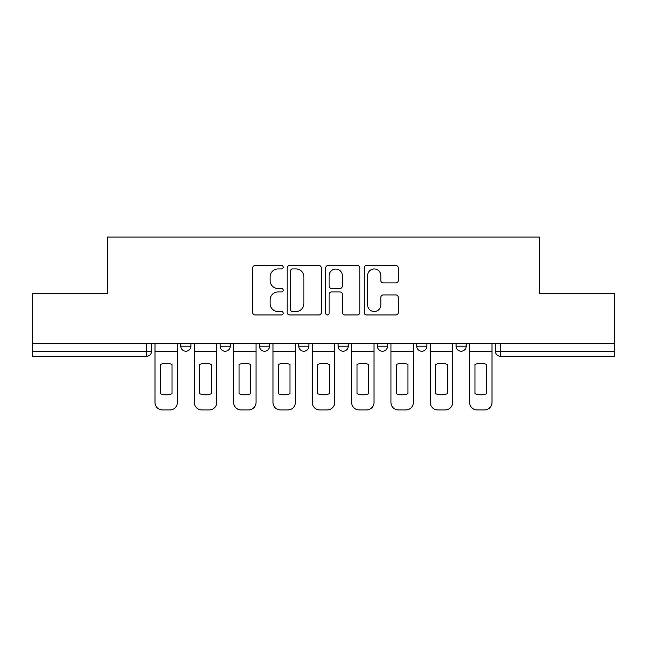 <?xml version="1.0" encoding="UTF-8"?>
<svg xmlns="http://www.w3.org/2000/svg" width="647" height="647" viewBox="0 0 647 647"><rect width="100%" height="100%" fill="white"/><g stroke="black" fill="none" stroke-linecap="round" stroke-linejoin="round"><path stroke-width="0.97" d="M283.168 267.211A1.731 1.731 0 0 0 281.437 265.48L255.144 265.48A2.475 2.475 0 0 0 252.67 267.955L252.67 312.493A2.475 2.475 0 0 0 255.144 314.968L281.437 314.968A1.731 1.731 0 0 0 283.168 313.237A1.731 1.731 0 0 0 281.437 311.506L278.032 311.506A7.918 7.918 0 0 1 270.114 303.589L270.114 299.876A7.918 7.918 0 0 1 278.032 291.959L281.437 291.959A1.731 1.731 0 0 0 283.168 290.228A1.731 1.731 0 0 0 281.437 288.497L278.032 288.497A7.918 7.918 0 0 1 270.114 280.58L270.114 276.867A7.918 7.918 0 0 1 278.032 268.95L281.437 268.95A1.731 1.731 0 0 0 283.168 267.211M416.765 343.411L416.765 346.185L426.85 346.185A5.039 5.039 0 0 1 421.812 351.232A5.039 5.039 0 0 1 416.765 346.185L416.765 343.411M377.444 343.411L377.444 346.185L387.529 346.185A5.039 5.039 0 0 1 382.49 351.232A5.039 5.039 0 0 1 377.444 346.185L377.444 343.411M298.793 343.411L298.793 346.185L308.878 346.185A5.039 5.039 0 0 1 303.839 351.232A5.039 5.039 0 0 1 298.793 346.185L298.793 343.411M395.81 282.925A2.475 2.475 0 0 0 398.285 280.45L398.285 267.955A2.475 2.475 0 0 0 395.81 265.48L366.614 265.48A2.475 2.475 0 0 0 364.14 267.955L364.14 312.493A2.475 2.475 0 0 0 366.614 314.968L395.81 314.968A2.475 2.475 0 0 0 398.285 312.493L398.285 297.402A2.475 2.475 0 0 0 395.81 294.927L383.315 294.927A2.475 2.475 0 0 0 380.84 297.402L380.84 304.883A6.616 6.616 0 0 1 374.225 311.506A6.616 6.616 0 0 1 367.601 304.883L367.601 275.565A6.616 6.616 0 0 1 374.225 268.95A6.616 6.616 0 0 1 380.84 275.565L380.84 280.45A2.475 2.475 0 0 0 383.315 282.925L395.81 282.925M32.35 343.411L32.35 293.253L107.467 293.253L107.467 237.037L539.533 237.037L539.533 293.253L614.65 293.253L614.65 343.411L32.35 343.411L32.35 351.232L151.584 351.232L151.584 343.411L151.584 351.232A5.039 5.039 0 0 1 146.537 356.271L32.35 356.271L32.35 351.232M321.333 267.955A2.475 2.475 0 0 0 318.858 265.48L289.662 265.48A2.475 2.475 0 0 0 287.187 267.955L287.187 312.493A2.475 2.475 0 0 0 289.662 314.968L318.858 314.968A2.475 2.475 0 0 0 321.333 312.493L321.333 267.955M328.142 265.48L357.338 265.48A2.475 2.475 0 0 1 359.813 267.955L359.813 312.493A2.475 2.475 0 0 1 357.338 314.968L344.843 314.968A2.475 2.475 0 0 1 342.368 312.493L342.368 294.434A2.475 2.475 0 0 0 339.893 291.959L331.604 291.959A2.475 2.475 0 0 0 329.129 294.434L329.129 313.237A1.731 1.731 0 0 1 327.398 314.968A1.731 1.731 0 0 1 325.667 313.237L325.667 267.955A2.475 2.475 0 0 1 328.142 265.48M495.416 343.411L495.416 351.232L614.65 351.232L614.65 356.271L500.463 356.271A5.039 5.039 0 0 1 495.416 351.232A5.039 5.039 0 0 0 500.463 356.271L500.463 343.411M614.65 343.411L614.65 351.232M466.18 343.411L466.18 346.185A5.039 5.039 0 0 1 461.133 351.232A5.039 5.039 0 0 1 456.095 346.185L466.18 346.185L466.18 343.411M456.095 343.411L456.095 346.185M426.85 343.411L426.85 346.185L426.85 343.411M387.529 346.185L387.529 343.411L387.529 346.185A5.039 5.039 0 0 1 382.49 351.232M348.207 343.411L348.207 346.185A5.039 5.039 0 0 1 343.161 351.232A5.039 5.039 0 0 1 338.122 346.185A5.039 5.039 0 0 0 343.161 351.232A5.039 5.039 0 0 0 348.207 346.185L348.207 343.411M338.122 343.411L338.122 346.185L348.207 346.185M308.878 343.411L308.878 346.185M269.556 343.411L269.556 346.185A5.039 5.039 0 0 1 264.51 351.232A5.039 5.039 0 0 1 259.471 346.185A5.039 5.039 0 0 0 264.51 351.232A5.039 5.039 0 0 0 269.556 346.185L259.471 346.185L259.471 343.411M220.15 343.411L220.15 346.185L230.235 346.185L230.235 343.411L230.235 346.185A5.039 5.039 0 0 1 225.188 351.232A5.039 5.039 0 0 1 220.15 346.185A5.039 5.039 0 0 0 225.188 351.232M180.82 343.411L180.82 346.185L190.905 346.185L190.905 343.411L190.905 346.185A5.039 5.039 0 0 1 185.867 351.232A5.039 5.039 0 0 1 180.82 346.185A5.039 5.039 0 0 0 185.867 351.232M146.537 343.411L146.537 356.271A5.039 5.039 0 0 0 151.584 351.232M292.387 268.95A1.731 1.731 0 0 0 290.657 270.681L290.657 309.776A1.731 1.731 0 0 0 292.387 311.506L295.97 311.506A7.918 7.918 0 0 0 303.888 303.589L303.888 276.867A7.918 7.918 0 0 0 295.97 268.95L292.387 268.95M342.368 275.687A6.616 6.616 0 0 0 335.744 269.071A6.616 6.616 0 0 0 329.129 275.687L329.129 286.023A2.475 2.475 0 0 0 331.604 288.497L339.893 288.497A2.475 2.475 0 0 0 342.368 286.023L342.368 275.687M154.989 351.232L154.989 402.402A7.562 7.562 149.7 0 0 162.551 409.963L169.862 409.963A7.562 7.562 -30.3 0 0 177.424 402.402L177.424 351.232L154.989 351.232L154.989 343.411M177.424 351.232L177.424 343.411M172.005 393.724L172.005 364.447A15.625 15.625 149.7 0 0 160.407 364.447L160.407 393.724A15.625 15.625 -30.3 0 0 172.005 393.724M194.31 351.232L194.31 402.402A7.562 7.562 149.7 0 0 201.872 409.963L209.183 409.963A7.562 7.562 -30.3 0 0 216.745 402.402L216.745 351.232L194.31 351.232L194.31 343.411M216.745 351.232L216.745 343.411M211.326 393.724L211.326 364.447A15.625 15.625 149.7 0 0 199.729 364.447L199.729 393.724A15.625 15.625 -30.3 0 0 211.326 393.724M233.632 351.232L233.632 402.402A7.562 7.562 149.7 0 0 241.194 409.963L248.505 409.963A7.562 7.562 -30.3 0 0 256.066 402.402L256.066 351.232L233.632 351.232L233.632 343.411M256.066 351.232L256.066 343.411M250.648 393.724L250.648 364.447A15.625 15.625 149.7 0 0 239.05 364.447L239.05 393.724A15.625 15.625 -30.3 0 0 250.648 393.724M272.961 351.232L272.961 402.402A7.562 7.562 149.7 0 0 280.523 409.963L287.834 409.963A7.562 7.562 -30.3 0 0 295.396 402.402L295.396 351.232L272.961 351.232L272.961 343.411M295.396 351.232L295.396 343.411M289.977 393.724L289.977 364.447A15.625 15.625 149.7 0 0 278.38 364.447L278.38 393.724A15.625 15.625 -30.3 0 0 289.977 393.724M312.283 351.232L312.283 402.402A7.562 7.562 149.7 0 0 319.844 409.963L327.156 409.963A7.562 7.562 -30.3 0 0 334.717 402.402L334.717 351.232L312.283 351.232L312.283 343.411M334.717 351.232L334.717 343.411M329.299 393.724L329.299 364.447A15.625 15.625 149.7 0 0 317.701 364.447L317.701 393.724A15.625 15.625 -30.3 0 0 329.299 393.724M351.604 351.232L351.604 402.402A7.562 7.562 149.7 0 0 359.166 409.963L366.477 409.963A7.562 7.562 -30.3 0 0 374.039 402.402L374.039 351.232L351.604 351.232L351.604 343.411M374.039 351.232L374.039 343.411M368.62 393.724L368.62 364.447A15.625 15.625 149.7 0 0 357.023 364.447L357.023 393.724A15.625 15.625 -30.3 0 0 368.62 393.724M390.934 351.232L390.934 402.402A7.562 7.562 149.7 0 0 398.495 409.963L405.806 409.963A7.562 7.562 -30.3 0 0 413.368 402.402L413.368 351.232L390.934 351.232L390.934 343.411M413.368 351.232L413.368 343.411M407.95 393.724L407.95 364.447A15.625 15.625 149.7 0 0 396.352 364.447L396.352 393.724A15.625 15.625 -30.3 0 0 407.95 393.724M430.255 351.232L430.255 402.402A7.562 7.562 149.7 0 0 437.817 409.963L445.128 409.963A7.562 7.562 -30.3 0 0 452.69 402.402L452.69 351.232L430.255 351.232L430.255 343.411M452.69 351.232L452.69 343.411M447.271 393.724L447.271 364.447A15.625 15.625 149.7 0 0 435.674 364.447L435.674 393.724A15.625 15.625 -30.3 0 0 447.271 393.724M469.576 351.232L469.576 402.402A7.562 7.562 149.7 0 0 477.138 409.963L484.449 409.963A7.562 7.562 -30.3 0 0 492.011 402.402L492.011 351.232L469.576 351.232L469.576 343.411M492.011 351.232L492.011 343.411M486.593 393.724L486.593 364.447A15.625 15.625 149.7 0 0 474.995 364.447L474.995 393.724A15.625 15.625 -30.3 0 0 486.593 393.724"/></g></svg>
